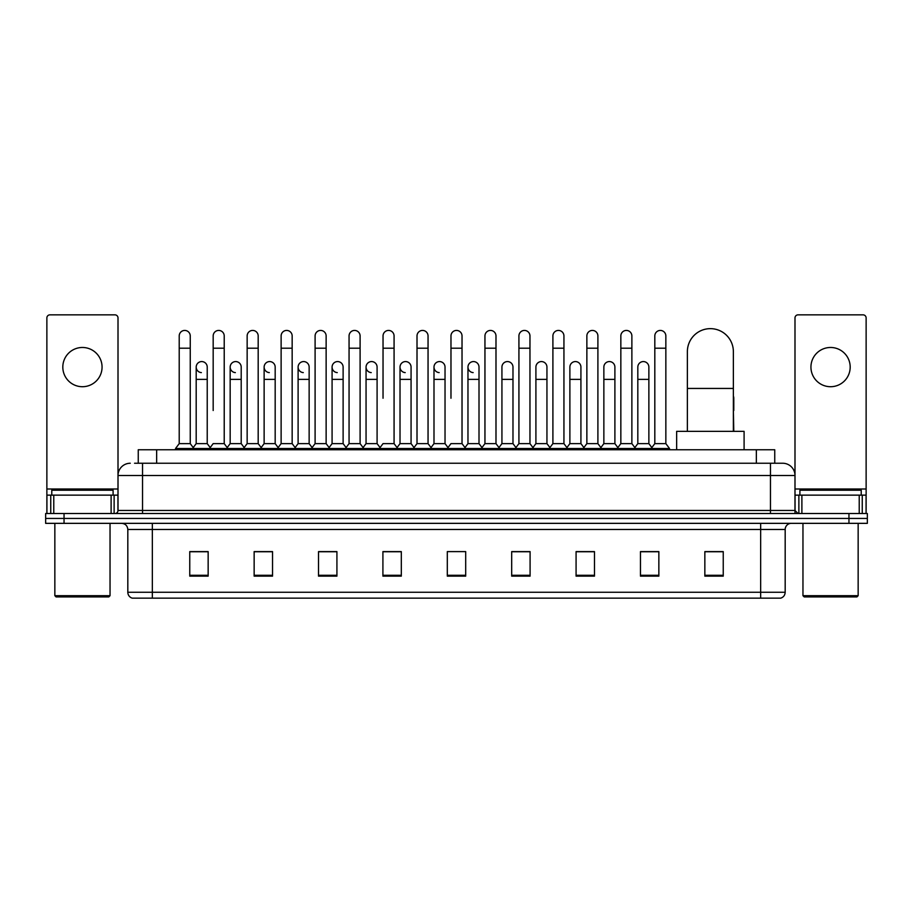 <?xml version="1.0" encoding="UTF-8"?>
<svg xmlns="http://www.w3.org/2000/svg" width="913" height="913" viewBox="0 0 913 913"><rect width="100%" height="100%" fill="white"/><g stroke="black" fill="none" stroke-linecap="round" stroke-linejoin="round"><path stroke-width="1.37" d="M138.251 463.245L138.251 449.755L774.749 449.755L774.749 463.245M134.85 463.245L778.435 463.245M134.565 463.245L142.542 463.245L142.542 475.513L118.005 475.513L118.005 510.458A3.07 3.07 0 0 1 114.947 513.528M130.274 463.245A12.268 12.268 0 0 0 118.005 475.513L118.005 317.918A3.07 3.07 0 0 0 114.947 314.848L49.941 314.848A3.07 3.07 0 0 0 46.871 317.918L46.871 495.131L53.776 495.131L53.776 513.528M782.726 463.245A12.268 12.268 0 0 1 794.995 475.513L770.458 475.513L770.458 463.245L782.544 463.245M859.224 513.528L859.224 495.131L866.129 495.131L866.129 513.528L866.129 317.918A3.07 3.07 0 0 0 863.059 314.848L798.053 314.848A3.07 3.07 0 0 0 794.995 317.918L794.995 510.458L798.053 513.528M64.047 513.528L45.65 513.528L45.65 518.436L64.047 518.436L45.65 518.436L45.65 523.343L64.047 523.343L64.047 518.436L848.953 518.436L64.047 518.436L64.047 513.528L848.953 513.528L848.953 518.436L867.35 518.436L848.953 518.436L848.953 523.343L64.047 523.343M867.35 513.528L867.35 518.436L867.35 513.528L848.953 513.528M785.18 592.263C785.009 595.208 783.537 597.17 780.763 598.152L760.655 598.152L760.655 592.263L785.18 592.263L785.18 529.472A6.129 6.129 0 0 1 791.309 523.343M760.655 598.152L132.237 598.152A6.129 6.129 0 0 1 127.82 592.263L127.82 529.472C127.455 525.751 125.412 523.708 121.691 523.343M723.244 576.137L723.244 551.612L704.847 551.612L704.847 576.137L723.244 576.137M658.855 576.137L658.855 551.612L640.458 551.612L640.458 576.137L658.855 576.137M594.477 576.137L594.477 551.612L576.08 551.612L576.08 576.137L594.477 576.137M530.088 576.137L530.088 551.612L511.691 551.612L511.691 576.137L530.088 576.137M208.153 576.137L208.153 551.612L189.756 551.612L189.756 576.137L208.153 576.137M272.542 576.137L272.542 551.612L254.145 551.612L254.145 576.137L272.542 576.137M336.92 576.137L336.92 551.612L318.523 551.612L318.523 576.137L336.92 576.137M401.309 576.137L401.309 551.612L382.912 551.612L382.912 576.137L401.309 576.137M465.698 576.137L465.698 551.612L447.302 551.612L447.302 576.137L465.698 576.137M867.35 523.343L867.35 518.436L867.35 523.343L848.953 523.343M586.26 551.737L581.535 551.737M654.199 551.737L649.474 551.737M399.415 551.737L394.69 551.612M331.465 551.737L326.74 551.737M263.526 551.737L258.801 551.737M189.756 551.737L207.844 551.737M195.576 551.737L190.863 551.737M518.31 551.612L513.585 551.737M450.371 551.612L462.629 551.612M401.309 551.737L382.912 551.737M336.92 551.737L318.523 551.737M272.542 551.737L254.145 551.737M530.088 551.737L511.691 551.737M594.477 551.737L576.08 551.737M658.855 551.737L640.458 551.737M723.244 551.737L704.847 551.737M82.444 347.476A19.618 19.618 0 0 0 62.814 367.094A19.618 19.618 0 0 0 82.444 386.713A19.618 19.618 0 0 0 102.062 367.094A19.618 19.618 0 0 0 82.444 347.476M111.112 513.528L111.112 495.131L53.776 495.131M111.112 495.131L118.005 495.131M46.871 513.528L46.871 495.131M108.807 596.919L56.07 596.919L54.848 595.698L110.039 595.698L108.807 596.919M54.848 523.343L54.848 595.698M110.039 523.343L110.039 595.698M113.098 495.131L113.098 490.224L51.779 490.224L51.779 495.131M687.375 431.358L687.375 351.642A22.996 22.996 0 0 1 710.371 328.646A22.996 22.996 0 0 1 733.367 351.642A22.996 22.996 0 0 0 710.371 328.646M733.367 431.358L733.367 351.642M744.095 449.755L744.095 431.358L676.647 431.358L676.647 449.755M179.21 348.207L190.246 348.207L190.246 443.627L179.21 443.627L179.21 335.938A5.524 5.524 0 0 1 185.077 330.438A5.524 5.524 0 0 1 190.246 335.938A5.524 5.524 0 0 0 185.077 330.438M179.21 443.627L175.524 448.523L175.524 449.755M190.246 443.627L193.921 448.523L175.524 448.523M213.174 410.508L213.174 348.207L224.221 348.207L224.221 443.627L213.174 443.627L209.499 448.523L193.921 448.523L193.921 449.755M213.174 348.207L213.174 335.938A5.524 5.524 0 0 1 219.04 330.438A5.524 5.524 0 0 1 224.221 335.938A5.524 5.524 0 0 0 219.04 330.438M230.167 443.627L230.167 379.363L241.203 379.363L241.203 443.627L230.167 443.627L227.189 447.587L224.221 443.627L227.896 448.523L209.499 448.523L209.499 449.755M247.149 443.627L247.149 348.207L258.185 348.207L258.185 443.627L247.149 443.627L243.474 448.523L227.896 448.523L227.896 449.755M247.149 348.207L247.149 335.938A5.524 5.524 0 0 1 253.015 330.438A5.524 5.524 0 0 1 258.185 335.938A5.524 5.524 0 0 0 253.015 330.438M258.185 410.508L258.185 443.627L261.871 448.523L243.474 448.523L243.474 449.755M281.124 443.627L281.124 348.207L292.16 348.207L292.16 443.627L281.124 443.627L277.438 448.523L261.871 448.523L261.871 449.755M281.124 348.207L281.124 335.938A5.524 5.524 0 0 1 286.99 330.438A5.524 5.524 0 0 1 292.16 335.938A5.524 5.524 0 0 0 286.99 330.438M292.16 443.627L295.835 448.523L277.438 448.523L277.438 449.755M315.099 443.627L315.099 348.207L326.135 348.207L326.135 443.627L315.099 443.627L311.413 448.523L295.835 448.523L295.835 449.755M315.099 348.207L315.099 335.938A5.524 5.524 0 0 1 320.954 330.438A5.524 5.524 0 0 1 326.135 335.938A5.524 5.524 0 0 0 320.954 330.438M326.135 398.251L326.135 443.627L329.81 448.523L311.413 448.523L311.413 449.755M349.063 443.627L349.063 348.207L360.099 348.207L360.099 443.627L349.063 443.627L345.388 448.523L329.81 448.523L329.81 449.755M349.063 348.207L349.063 335.938A5.524 5.524 0 0 1 354.929 330.438A5.524 5.524 0 0 1 360.099 335.938A5.524 5.524 0 0 0 354.929 330.438M360.099 443.627L363.785 448.523L345.388 448.523L345.388 449.755M383.038 398.251L383.038 348.207L394.074 348.207L394.074 443.627L383.038 443.627L379.363 448.523L363.785 448.523L363.785 449.755M383.038 348.207L383.038 335.938A5.524 5.524 0 0 1 388.904 330.438A5.524 5.524 0 0 1 394.074 335.938A5.524 5.524 0 0 0 388.904 330.438M394.074 398.251L394.074 443.627L397.76 448.523L379.363 448.523L379.363 449.755M417.013 443.627L417.013 348.207L428.049 348.207L428.049 443.627L417.013 443.627L413.327 448.523L397.76 448.523L397.76 449.755M417.013 348.207L417.013 335.938A5.524 5.524 0 0 1 422.879 330.438A5.524 5.524 0 0 1 428.049 335.938A5.524 5.524 0 0 0 422.879 330.438M428.049 443.627L431.723 448.523L413.327 448.523L413.327 449.755M450.976 398.251L450.976 348.207L462.024 348.207L462.024 443.627L450.976 443.627L447.302 448.523L431.723 448.523L431.723 449.755M450.976 348.207L450.976 335.938A5.524 5.524 0 0 1 456.842 330.438A5.524 5.524 0 0 1 462.024 335.938A5.524 5.524 0 0 0 456.842 330.438M462.024 443.627L465.698 448.523L447.302 448.523L447.302 449.755M479.005 443.627L479.005 379.363L467.97 379.363L467.97 443.627L479.005 443.627L481.984 447.587L484.951 443.627L484.951 348.207L495.987 348.207L495.987 443.627L484.951 443.627L481.277 448.523L465.698 448.523L465.698 449.755M484.951 348.207L484.951 335.938A5.524 5.524 0 0 1 490.817 330.438A5.524 5.524 0 0 1 495.987 335.938A5.524 5.524 0 0 0 490.817 330.438M501.933 443.627L501.933 379.363L512.98 379.363L512.98 443.627L501.933 443.627L498.966 447.587L495.987 443.627L499.673 448.523L481.277 448.523L481.277 449.755M512.98 443.627L515.948 447.587L518.926 443.627L518.926 348.207L529.962 348.207L529.962 443.627L518.926 443.627L515.24 448.523L499.673 448.523L499.673 449.755M518.926 348.207L518.926 335.938A5.524 5.524 0 0 1 524.792 330.438A5.524 5.524 0 0 1 529.962 335.938A5.524 5.524 0 0 0 524.792 330.438M535.908 443.627L535.908 379.363L546.944 379.363L546.944 443.627L535.908 443.627L532.941 447.587L529.962 443.627L533.637 448.523L515.24 448.523L515.24 449.755M546.944 443.627L549.923 447.587L552.901 443.627L552.901 348.207L563.937 348.207L563.937 443.627L552.901 443.627L549.215 448.523L533.637 448.523L533.637 449.755M552.901 348.207L552.901 335.938A5.524 5.524 0 0 1 558.767 330.438A5.524 5.524 0 0 1 563.937 335.938A5.524 5.524 0 0 0 558.767 330.438M569.883 443.627L569.883 379.363L580.919 379.363L580.919 443.627L569.883 443.627L566.905 447.587L563.937 443.627L567.612 448.523L549.215 448.523L549.215 449.755M580.919 443.627L583.898 447.587L586.865 443.627L586.865 348.207L597.901 348.207L597.901 443.627L586.865 443.627L583.19 448.523L567.612 448.523L567.612 449.755M586.865 348.207L586.865 335.938A5.524 5.524 0 0 1 592.731 330.438A5.524 5.524 0 0 1 597.901 335.938A5.524 5.524 0 0 0 592.731 330.438M603.858 443.627L603.858 379.363L614.894 379.363L614.894 443.627L603.858 443.627L600.88 447.587L597.901 443.627L601.587 448.523L583.19 448.523L583.19 449.755M614.894 443.627L617.861 447.587L620.84 443.627L620.84 348.207L631.876 348.207L631.876 443.627L620.84 443.627L617.165 448.523L601.587 448.523L601.587 449.755M620.84 348.207L620.84 335.938A5.524 5.524 0 0 1 626.706 330.438A5.524 5.524 0 0 1 631.876 335.938A5.524 5.524 0 0 0 626.706 330.438M637.822 443.627L637.822 379.363L648.869 379.363L648.869 443.627L637.822 443.627L634.855 447.587L631.876 443.627L635.562 448.523L617.165 448.523L617.165 449.755M654.815 443.627L654.815 348.207L665.851 348.207L665.851 443.627L654.815 443.627L651.129 448.523L635.562 448.523L635.562 449.755M654.815 348.207L654.815 335.938A5.524 5.524 0 0 1 660.681 330.438A5.524 5.524 0 0 1 665.851 335.938A5.524 5.524 0 0 0 660.681 330.438M665.851 443.627L669.526 448.523L651.129 448.523L651.129 449.755M669.526 448.523L669.526 449.755M201.362 372.607A5.524 5.524 0 0 1 196.192 367.094A5.524 5.524 0 0 1 202.058 361.582A5.524 5.524 0 0 1 207.228 367.094L207.228 379.363L196.192 379.363L196.192 367.094M207.228 379.363L207.228 443.627L196.192 443.627L196.192 379.363M196.192 443.627L193.214 447.587M207.228 443.627L210.207 447.587M235.337 372.607A5.524 5.524 0 0 1 230.167 367.094A5.524 5.524 0 0 1 236.033 361.582A5.524 5.524 0 0 1 241.203 367.094L241.203 379.363M241.203 443.627L244.182 447.587M269.312 372.607A5.524 5.524 0 0 1 264.131 367.094A5.524 5.524 0 0 1 269.997 361.582A5.524 5.524 0 0 1 275.178 367.094L275.178 379.363L264.131 379.363L264.131 367.094M275.178 379.363L275.178 443.627L264.131 443.627L264.131 379.363M264.131 443.627L261.164 447.587M275.178 443.627L278.145 447.587M303.276 372.607A5.524 5.524 0 0 1 298.106 367.094A5.524 5.524 0 0 1 303.972 361.582A5.524 5.524 0 0 1 309.142 367.094L309.142 379.363L298.106 379.363L298.106 367.094M309.142 379.363L309.142 443.627L298.106 443.627L298.106 379.363M298.106 443.627L295.139 447.587M309.142 443.627L312.12 447.587M337.251 372.607A5.524 5.524 0 0 1 332.081 367.094A5.524 5.524 0 0 1 337.947 361.582A5.524 5.524 0 0 1 343.117 367.094L343.117 379.363L332.081 379.363L332.081 367.094M343.117 379.363L343.117 443.627L332.081 443.627L332.081 379.363M332.081 443.627L329.102 447.587M343.117 443.627L346.095 447.587M371.226 372.607A5.524 5.524 0 0 1 366.056 367.094A5.524 5.524 0 0 1 371.922 361.582A5.524 5.524 0 0 1 377.092 367.094L377.092 379.363L366.056 379.363L366.056 367.094M377.092 379.363L377.092 443.627L366.056 443.627L366.056 379.363M366.056 443.627L363.077 447.587M377.092 443.627L380.059 447.587M405.201 372.607A5.524 5.524 0 0 1 400.02 367.094A5.524 5.524 0 0 1 405.886 361.582A5.524 5.524 0 0 1 411.067 367.094L411.067 379.363L400.02 379.363L400.02 367.094M411.067 379.363L411.067 443.627L400.02 443.627L400.02 379.363M400.02 443.627L397.052 447.587M411.067 443.627L414.034 447.587M439.164 372.607A5.524 5.524 0 0 1 433.995 367.094A5.524 5.524 0 0 1 439.861 361.582A5.524 5.524 0 0 1 445.03 367.094L445.03 379.363L433.995 379.363L433.995 367.094M445.03 379.363L445.03 443.627L433.995 443.627L433.995 379.363M433.995 443.627L431.016 447.587M445.03 443.627L448.009 447.587M473.139 372.607A5.524 5.524 0 0 1 467.97 367.094A5.524 5.524 0 0 1 473.836 361.582A5.524 5.524 0 0 1 479.005 367.094L479.005 379.363M467.97 443.627L464.991 447.587M501.933 379.363L501.933 367.094A5.524 5.524 0 0 1 507.799 361.582A5.524 5.524 0 0 1 512.98 367.094L512.98 379.363M535.908 379.363L535.908 367.094A5.524 5.524 0 0 1 541.774 361.582A5.524 5.524 0 0 1 546.944 367.094L546.944 379.363M569.883 379.363L569.883 367.094A5.524 5.524 0 0 1 575.749 361.582A5.524 5.524 0 0 1 580.919 367.094L580.919 379.363M603.858 379.363L603.858 367.094A5.524 5.524 0 0 1 609.724 361.582A5.524 5.524 0 0 1 614.894 367.094L614.894 379.363M637.822 379.363L637.822 367.094A5.524 5.524 0 0 1 643.688 361.582A5.524 5.524 0 0 1 648.869 367.094L648.869 379.363M648.869 443.627L651.836 447.587M733.79 431.358L733.367 410.508M733.367 396.116A5.524 5.524 0 0 1 733.79 398.251L733.79 410.508M830.556 347.476A19.618 19.618 0 0 0 810.938 367.094A19.618 19.618 0 0 0 830.556 386.713A19.618 19.618 0 0 0 850.186 367.094A19.618 19.618 0 0 0 830.556 347.476M859.224 495.131L801.888 495.131L801.888 513.528M794.995 495.131L801.888 495.131M794.995 513.528L794.995 510.458L770.458 510.458L770.458 475.513L142.542 475.513L142.542 510.458L770.458 510.458L770.458 513.528M856.93 596.919L804.193 596.919L802.961 595.698L858.152 595.698L856.93 596.919M802.961 523.343L802.961 595.698M858.152 523.343L858.152 595.698M861.221 495.131L861.221 490.224L799.902 490.224L799.902 495.131M156.648 463.245L156.648 449.755M756.352 463.245L756.352 449.755M142.542 513.528L142.542 510.458L118.005 510.458M760.655 523.343L760.655 529.472L127.82 529.472M785.18 529.472L760.655 529.472L760.655 592.263L152.345 592.263L152.345 598.152M127.82 592.263L152.345 592.263L152.345 523.343M465.698 575.281L447.302 575.281M401.309 575.281L382.912 575.281M336.92 575.281L318.523 575.281M272.542 575.281L254.145 575.281M208.153 575.281L189.756 575.281M530.088 575.281L511.691 575.281M594.477 575.281L576.08 575.281M658.855 575.281L640.458 575.281M723.244 575.281L704.847 575.281M118.005 489.003L46.871 489.003M117.96 510.995L117.96 495.131M114.125 495.131L114.125 513.528M46.928 495.131L46.928 513.528M50.751 513.528L50.751 495.131M687.375 388.436L733.367 388.436M866.129 489.003L794.995 489.003M866.072 513.528L866.072 495.131M862.249 495.131L862.249 513.528M795.04 495.131L795.04 510.995M798.875 513.528L798.875 495.131M190.246 348.207L190.246 335.938M224.221 348.207L224.221 335.938M258.185 348.207L258.185 335.938M292.16 348.207L292.16 335.938M326.135 348.207L326.135 335.938M360.099 348.207L360.099 335.938M394.074 348.207L394.074 335.938M428.049 348.207L428.049 335.938M462.024 348.207L462.024 335.938M495.987 348.207L495.987 335.938M529.962 348.207L529.962 335.938M563.937 348.207L563.937 335.938M597.901 348.207L597.901 335.938M631.876 348.207L631.876 335.938M665.851 348.207L665.851 335.938M230.167 379.363L230.167 367.094M467.97 379.363L467.97 367.094M315.099 410.508L315.099 398.251M349.063 410.508L349.063 398.251M360.099 410.508L360.099 398.251"/></g></svg>
